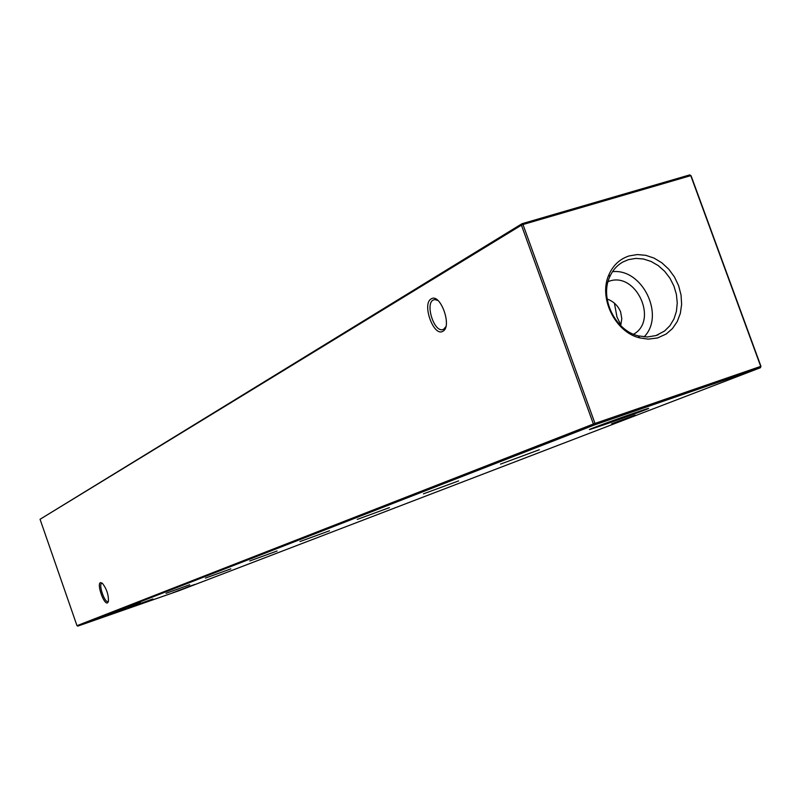 <?xml version="1.0" encoding="UTF-8"?>
<svg xmlns="http://www.w3.org/2000/svg" width="801" height="801" viewBox="0 0 801 801"><rect width="100%" height="100%" fill="white"/><g stroke="black" fill="none" stroke-linecap="round" stroke-linejoin="round"><path stroke-width="1.2" d="M620.885 324.996L616.97 316.986L614.417 303.209M607.148 299.053C613.396 301.256 617.881 305.521 620.605 311.839L621.786 318.698L620.715 325.596M611.654 423.799L635.063 415.108L611.654 423.799M127.509 607.498L140.606 602.752L127.509 607.498M107.524 602.883C103.89 604.905 96.551 583.819 100.465 582.617L102.248 583.178C106.563 588.575 108.626 594.672 108.435 601.471L107.524 602.883M102.288 583.208L101.747 583.268C98.233 584.33 104.721 603.163 108.055 601.601L108.465 601.331M442.813 331.274C433.651 337.181 421.636 303.669 431.198 298.913C440.31 292.515 452.645 326.848 442.813 331.274M437.937 300.485L434.783 299.554L433.161 300.045C425.251 303.829 433.721 331.384 442.272 329.712L443.654 329.281L445.837 326.688M634.793 412.875C612.304 420.615 580.725 432.37 591.518 428.966L603.553 424.941C625.661 417.331 657.541 405.486 646.317 409.021L634.793 412.875M539.353 449.731L500.495 464.099L539.353 449.731M458.623 480.91L423.419 493.857L458.623 480.91M389.446 507.614L357.306 519.388L389.446 507.614M329.511 530.763L299.975 541.546L329.511 530.763M277.086 551.008L249.772 560.95L277.086 551.008M230.828 568.87L205.446 578.092L230.828 568.87M189.717 584.74L166.027 593.331L189.717 584.74M152.941 598.948L130.723 606.988L152.941 598.948M629.115 255.93C619.964 258.903 613.266 265.081 609.03 274.463C598.137 297.431 614.958 332.205 639.739 337.912L648.119 339.133L657.571 337.952L666.232 333.997L672.45 328.57L677.235 321.581L680.339 313.381L681.631 304.36L681.04 294.988L678.617 285.707L674.462 276.976L668.795 269.226L661.886 262.828L654.067 258.112L645.726 255.309L637.266 254.568L629.115 255.93M628.374 259.664L622.928 261.977C617.04 265.301 612.635 270.277 609.711 276.906C599.589 298.262 615.218 330.543 638.237 335.869L647.318 337.001L656.029 335.549L664.59 331.013L669.936 325.677L673.941 319.008L676.414 311.339L677.256 303.038L676.414 294.478L673.941 286.087L669.966 278.237L664.66 271.309L658.272 265.622L651.103 261.456L643.483 259.003L635.794 258.393L628.374 259.664M633.551 334.247C658.742 320.46 635.994 271.329 609.02 281.261L608.059 281.582M40.05 519.278L76.996 625.691L593.391 424.009L521.421 225.161L40.05 519.278L522.012 223.719L689.731 174.898L691.063 175.719L760.95 366.297L760.439 367.719L594.813 424.82L77.807 626.102L178.653 590.838L760.439 367.719L760.7 366.357L690.762 175.639L522.993 224.52L595.003 423.429L760.95 366.297M172.766 592.77L176.4 591.538L172.766 592.77M115.664 611.854L120.35 610.222L115.664 611.854M114.022 612.495L118.688 610.863L114.022 612.495M116.375 611.734L111.669 613.416L116.375 611.734M115.454 612.194L108.776 614.527L115.454 612.194M101.306 617.431L105.892 615.829L101.306 617.431M103.669 616.51L108.265 614.908L103.669 616.51M109.056 614.607L104.25 616.289L109.056 614.607M107.724 614.938L114.663 612.495L107.724 614.938M177.001 591.218L172.926 592.66L177.001 591.218M176.38 591.338L182.408 589.226L176.38 591.338M178.283 590.597L184.731 588.335L178.283 590.597M183.749 588.575L182.928 588.885L183.749 588.575M186.353 587.574L185.542 587.884L186.353 587.574M188.886 586.532L195.003 584.4L188.886 586.532M100.065 618.072L95.479 619.704L100.065 618.072M99.114 618.302L98.413 618.552L99.114 618.302M101.917 617.371L97.091 619.073L101.917 617.371M94.628 620.024L99.174 618.442L94.628 620.024M186.763 587.353L192.771 585.251L186.763 587.353M184.811 588.184L188.986 586.702L184.811 588.184M182.217 589.186L186.373 587.704L182.217 589.186M179.544 590.197L178.733 590.497L179.544 590.197M176.871 591.218L176.08 591.518L176.871 591.218M174.328 592.189L173.537 592.5L174.328 592.189M106.243 615.528L110.538 614.027L106.243 615.528M109.787 614.367L109.126 614.617L109.787 614.367M105.652 615.889L100.495 617.691L105.652 615.889M104.06 616.54L99.294 618.212L104.06 616.54M110.798 613.746L117.316 611.463L110.798 613.746M119.639 610.572L113.131 612.835L119.639 610.572M120.23 610.322L119.549 610.562L120.23 610.322M120.931 609.992L116.075 611.694L120.931 609.992M119.97 610.182L126.318 607.969L119.97 610.182M644.074 336.891C665.351 315.594 642.422 268.225 612.525 271.689M593.391 424.009L594.813 424.82L595.003 423.429L593.391 424.009M77.807 626.102L76.996 625.691M521.421 225.161L522.993 224.52L522.012 223.719L521.421 225.161M689.731 174.898L691.063 175.719M97.392 619.043L99.805 618.172L97.392 619.043M187.534 587.203L185.742 587.854L187.534 587.203M184.921 588.204L183.139 588.855L184.921 588.204M184.01 588.605L178.833 590.417L184.01 588.605M181.216 589.666L179.013 590.447L181.216 589.666M174.378 592.159L176.12 591.528L174.378 592.159M109.827 614.237L107.945 614.958L109.857 614.277M113.842 612.785L108.195 614.788L113.842 612.785M105.231 615.949L102.878 616.85L105.251 615.989M111.259 613.656L113.752 612.755L111.259 613.656M113.612 612.745L116.105 611.844L113.612 612.745M118.588 610.813L121.111 609.891L118.588 610.813M173.016 592.7L175.008 592.019L173.016 592.7M442.272 329.712L443.634 329.291M443.654 329.281L445.016 328.861M638.237 335.869L639.739 337.912M609.711 276.906L609.03 274.463M621.496 262.828L622.928 261.977M656.59 335.359L658.152 334.758M434.783 299.554L436.074 299.153"/></g></svg>

